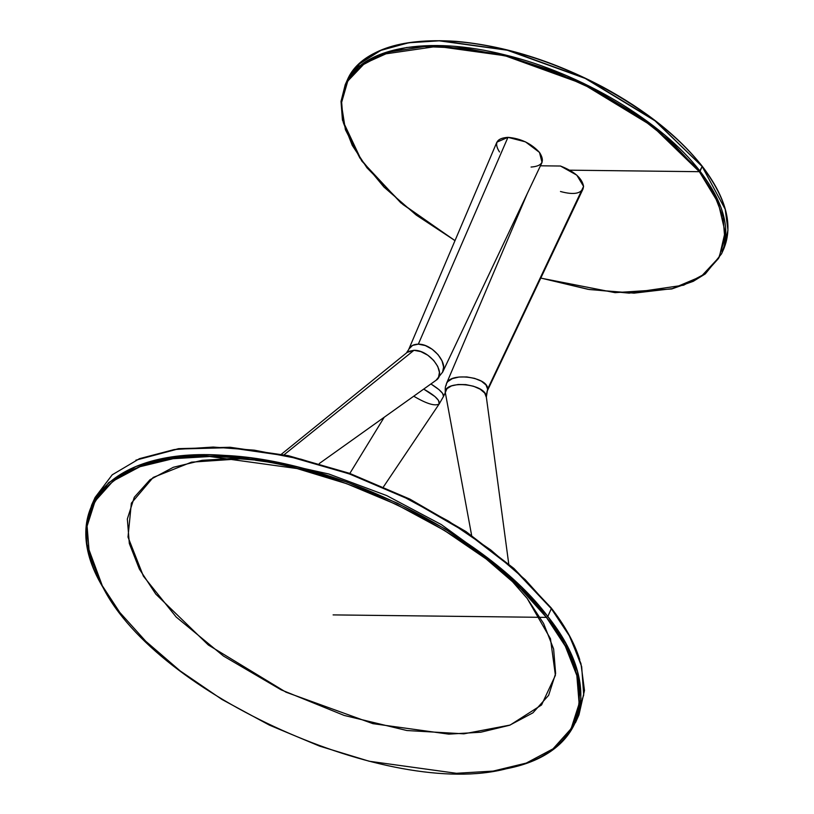 <?xml version="1.0" encoding="UTF-8"?>
<svg xmlns="http://www.w3.org/2000/svg" width="814" height="814" viewBox="0 0 814 814"><rect width="100%" height="100%" fill="white"/><g stroke="black" fill="none" stroke-linecap="round" stroke-linejoin="round"><path stroke-width="1.22" d="M724.145 246.489L721.967 251.2M346.906 82.641L359.523 63.868L380.749 50.417L408.374 42.806L439.672 40.7L507.59 50.081L585.317 78.215L654.883 120.472L702.167 166.504L655.016 120.818L585.246 78.439L507.295 50.224L439.184 40.822L408.842 42.766L381.837 49.847L360.643 62.393L347.313 80.047M699.358 171.693L652.34 126.139L582.773 83.873L505.046 55.739L437.128 46.357L382.702 54.304L361.843 65.405L347.741 81.125L341.514 100.6L343.294 122.517L352.269 145.38L366.972 167.806L403.011 204.558L455.006 240.608L416.249 215.079L383.943 187.037L359.89 158.038L345.401 129.691L341.29 103.561L347.771 81.074L364.489 63.492L390.537 51.781L424.45 46.581L464.377 48.189L508.099 56.512L553.205 71.083L597.201 91.107L637.667 115.476L672.354 142.837L699.358 171.693L569.769 170.177L699.358 171.693L714.061 194.108L723.036 216.972L724.816 238.889L718.589 258.374L704.486 274.084L683.628 285.185L629.202 293.132L588.074 289.326L540.801 278.052L589.275 289.519L634.075 293.142L672.242 288.655L701.292 276.373L719.301 257.092L725.101 232.082L718.304 202.971L699.358 171.693L702.167 166.504L700.05 171.225C662.311 121.642 581.359 73.331 505.179 54.935C427.564 35.053 360.714 47.487 345.217 84.707L358.526 67.104L379.711 54.569L406.725 47.487L437.067 45.533L505.179 54.935L583.129 83.15L652.889 125.539L700.05 171.225C724.185 202.9 731.348 230.443 721.54 253.846L705.341 273.87L693.274 281.318L671.723 288.97L615.069 292.653L540.771 278.113M347.334 79.986C362.444 50.56 398.646 37.678 455.932 41.341C504.283 45.635 553.306 60.887 602.991 87.088C645.746 110.297 678.795 136.65 702.156 166.137C726.342 197.822 733.516 225.488 723.656 249.125L727.96 230.148L725.203 209.239L702.167 166.504C664.428 116.921 583.475 68.61 507.295 50.224C429.69 30.332 362.83 42.776 347.334 79.986L345.217 84.717L341.015 101.404L342.44 120.055L361.711 160.938L400.722 202.737L454.975 240.679M721.54 253.836L723.656 249.125C733.465 225.732 726.302 198.189 702.167 166.504L701.902 166.036L702.167 166.504M255.474 460.276L288.604 464.875M474.837 548.575L500.274 570.299M102.808 587.118L86.956 544.24L86.518 523.88L91.606 505.229L108.72 482.6L135.969 466.473L170.686 457.366L209.707 454.853L250.763 457.967L297.283 466.951L347.151 482.163L397.497 503.225L445.136 528.988L487.199 557.722L521.713 587.464L547.822 616.463L565.842 643.63L577.441 671.397L580.982 698.28L575.457 722.679L578.958 714.875L584.483 690.476L580.942 663.593L569.342 635.826L551.322 608.658L547.822 616.463L551.322 608.658L514.112 569.291L465.944 532.214L409.778 499.715L349.114 473.809L287.708 456.094L229.345 447.669L177.656 449.063L135.846 460.185L178.551 448.656L230.077 447.262L288.258 455.657L349.481 473.31L409.961 499.145L465.944 531.542L513.98 568.508L551.068 607.753L570.146 636.904L581.674 666.615L583.699 695.044L575.183 720.197M271.845 461.385L234.178 458.394L202.177 460.307L173.362 467.277L150.051 479.68L134.3 497.242L127.34 519.006L129.324 543.498L139.357 569.047L155.789 594.098L208.323 644.993L286.05 692.215L372.893 723.656L448.779 734.136L480.779 732.224L509.605 725.254L532.905 712.85L548.656 695.288L555.626 673.524L553.632 649.033L543.599 623.483L527.177 598.432L550.468 638.746L555.402 675.335L541.554 704.975L510.124 725.06L463.878 733.831L406.888 730.524L344.149 715.425L281.176 689.855L223.494 656.064L176.18 617.022L143.396 576.159L128.001 537.057L131.359 503.154L153.174 477.442L191.534 462.159L243.06 458.658M271.856 461.385L328.825 474.002L386.731 495.594L441.31 524.562L488.573 558.791M509.727 578.5L527.177 598.432M546.438 617.388L333.109 614.896L546.438 617.388L520.451 588.532L486.09 558.913L444.21 530.311L396.794 504.66L346.662 483.689L297.018 468.549L209.829 456.512L173.067 458.699L139.957 466.707L113.187 480.962L95.085 501.139L87.088 526.139L89.377 554.273L100.905 583.628L119.77 612.403L145.767 641.269L180.128 670.878L221.998 699.48L269.424 725.132L319.546 746.102L369.2 761.243L456.379 773.29L493.142 771.092L526.251 763.084L553.032 748.829L571.123 728.662L579.13 703.652L576.841 675.518L565.313 646.174L546.438 617.388C602.655 687.606 585.195 753.306 506.196 768.792C389.682 799.287 157.662 695.024 103.103 587.647C56.186 509.055 112.251 448.687 224.399 457.03C335.877 461.843 486.1 536.65 546.438 617.388L547.822 616.463C604.283 686.996 586.741 752.981 507.387 768.538L506.196 768.792M551.322 608.658L551.068 607.753C564.641 625.213 574.084 642.175 579.426 658.628L579.761 659.686C574.409 643.182 564.936 626.169 551.322 608.658L525.213 579.67L490.7 549.918L448.636 521.184L401.007 495.421L350.661 474.359L300.783 459.147L254.273 450.162L213.217 447.059L174.196 449.562L139.469 458.669L112.23 474.796L95.116 497.425L91.606 505.229M103.103 587.647L102.503 586.579C55.383 507.641 111.691 446.998 224.338 455.382C336.314 460.215 487.21 535.358 547.822 616.463M487.617 389.092C488.502 376.994 450.376 371.856 446.52 383.465L447.741 381.613L452.33 378.642L459.035 377.024L466.839 376.943L474.654 378.378L481.369 381.156L485.968 384.92L487.617 389.092L583.577 186.386L576.8 175.142L560.47 166.025L540.445 165.802L560.47 166.025C574.399 171.428 582.102 178.225 583.577 186.386L487.617 389.092L486.324 397.222L484.696 393.03L480.158 389.184L473.524 386.243L465.822 384.605L458.109 384.483L451.475 385.897L446.927 388.716L445.309 392.531L471.632 535.398M508.74 563.919L486.273 396.52C485.337 382.967 442.083 379.711 445.4 393.508C444.841 385.622 445.757 386.843 446.52 383.465L446.103 385.51M486.273 396.52L487.098 391.351L583.007 189.021L583.577 186.386C582.112 193.59 574.409 195.299 560.48 191.504M413.99 396.367C426.841 403.886 435.246 406.41 439.204 403.917L438.512 400.417L434.971 396.581L423.707 389.092C434.941 395.441 440.109 400.376 439.204 403.917L383.516 486.792M445.278 392.694L443.508 396.438C444.057 393.732 439.855 389.57 430.921 383.954L438.919 389.58L442.562 393.325L443.508 396.438L439.204 403.917M319.281 463.542L436.07 380.28L442.704 372.008C448.107 362.617 432.132 343.834 418.335 344.159C413.492 344.22 410.266 346.031 408.659 349.593L406.705 352.513L413.96 350.295L284.086 454.772L413.96 350.295C430.057 349.878 447.191 373.575 436.07 380.28L438.502 377.482L439.438 372.374L437.728 366.392L433.669 360.399L427.777 355.209L420.848 351.617L413.96 350.295L408.292 351.475L281.41 454.222M499.501 151.964C493.803 143.02 496.621 138.146 507.946 137.342C520.746 138.431 531.257 143.457 539.499 152.422C545.197 161.365 542.389 166.239 531.064 167.043M442.704 372.008L542.032 162.444L539.499 152.422L525.478 141.86L507.946 137.342L418.335 344.159L507.946 137.342L496.876 142.155L408.659 349.593M408.943 348.982L412.586 345.39L418.335 344.159L425.254 345.543L432.183 349.247L438.034 354.619L442.012 360.836L443.599 367.012L442.551 372.303M527.279 193.569L446.53 383.445M384.218 417.246L349.827 473.443"/></g></svg>
